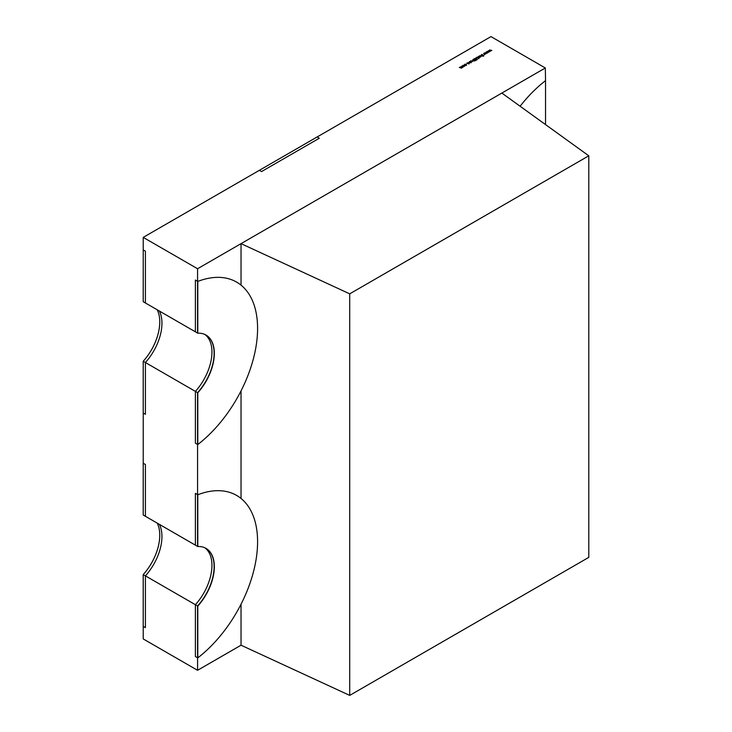 <?xml version="1.0" encoding="UTF-8"?>
<svg xmlns="http://www.w3.org/2000/svg" width="732" height="732" viewBox="0 0 732 732"><rect width="100%" height="100%" fill="white"/><g stroke="black" fill="none" stroke-linecap="round" stroke-linejoin="round"><path stroke-width="1.1" d="M588.793 155.806L349.713 293.843L241.038 243.646L501.85 93.065L588.793 155.806L588.793 557.363L349.713 695.4L241.038 645.203L241.038 604.22M349.713 293.843L349.713 695.4M241.038 243.646L241.038 285.141M241.038 390.888L241.038 498.465M159.375 311.036A40.123 23.159 -60 0 1 145.403 362.523L143.207 361.26L143.207 413.04L145.403 414.312L145.403 362.523M205.921 335A40.123 23.159 -60 0 1 197.567 392.645L143.225 361.269A40.123 23.159 -60 0 0 157.206 309.782A40.123 23.159 -60 0 1 143.207 361.26M143.207 249.914L145.403 251.177L145.403 302.966L143.207 301.694L143.225 249.896M145.403 575.855L143.207 574.583L143.207 626.372L145.403 627.635L145.403 575.855A40.123 23.159 120 0 0 159.375 524.359M143.207 463.237L143.207 515.026L145.403 516.289L145.403 464.509L143.225 463.228M143.207 574.583A40.123 23.159 120 0 0 157.188 523.096A40.123 23.159 120 0 1 143.225 574.602L143.225 638.935L197.567 670.302L241.038 645.203M259.357 170.3L261.553 171.572L319.28 138.238L317.084 136.975L259.357 170.327M520.113 106.25A101.281 58.478 -60 0 1 545.541 80.648L545.322 67.975L197.567 268.745L197.567 333.078L143.225 301.712L143.225 237.378L490.989 36.6L545.322 67.975M545.541 124.596L545.541 80.648M197.786 333.206L195.389 331.825L195.389 280.045L197.786 281.417A101.281 58.478 -60 0 1 236.61 282.095A101.281 58.478 -60 0 1 254.178 355.642A101.281 58.478 -60 0 1 197.786 444.553L197.786 392.764A40.123 23.159 120 0 0 206.031 335.064A40.123 23.159 120 0 0 197.786 333.206L197.786 281.417M197.786 392.764L195.389 391.391L195.389 443.171L197.786 444.553M195.389 391.391A40.123 23.159 120 0 0 204.795 334.433M197.786 606.096A40.123 23.159 -60 0 0 206.031 548.387A40.123 23.159 -60 0 0 197.786 546.529L195.389 545.157L195.389 493.368L197.786 494.75A101.281 58.478 -60 0 1 236.61 495.418A101.281 58.478 -60 0 1 254.178 568.965A101.281 58.478 -60 0 1 197.786 657.876L197.786 606.096L195.389 604.714L195.389 656.503L197.786 657.876M204.795 547.765A40.123 23.159 -60 0 1 195.389 604.714M197.786 546.529L197.786 494.75M464.838 65.88L462.853 66.301L462.853 65.358L464.5 65.358L464.5 66.31M462.853 66.301L462.899 65.587M470.914 62.604L469.294 62.174L469.971 61.497L469.477 62.055L470.896 62.129L470.914 62.851M469.294 62.174L469.294 61.634L469.971 61.753M469.505 61.744L469.477 62.247M472.927 61.049L472.982 59.548L473.65 59.155L475.827 60.408L472.927 60.793L472.982 59.548L472.927 60.793M476.66 57.416L478.838 58.67L476.688 57.663L475.855 58.139L476.66 57.416L475.846 58.139M481.253 55.724L481.821 56.273L479.881 55.751L480.595 56.986L479.689 55.641L481.253 55.952M479.881 55.751L480.055 56.446M479.817 56.538L479.725 55.87M487.183 51.35L489.424 51.881L487.603 51.615L488.226 52.576L486.542 52.228L487 53.28L486.075 51.981L487.768 52.329L487.183 51.423M143.225 237.378L197.567 268.745M489.635 49.932L491.877 50.471L490.056 50.206L490.641 51.176L488.994 50.81L489.452 51.871L488.528 50.563L490.22 50.911L489.635 50.005M484.73 52.759L486.972 53.299L485.151 53.033L485.774 53.994L484.09 53.646L484.547 54.699L483.623 53.399L485.316 53.738L484.73 52.841M481.317 55.595L481.354 54.644L482.489 54.543L481.519 55.229L483.651 55.367L483.623 55.971L482.681 56.099L483.468 55.486L481.317 55.348L481.354 54.644L481.317 55.348M481.574 54.772L481.519 55.422M483.202 55.504L483.623 55.971M483.422 56.062L483.468 55.486M478.554 56.327L480.146 57.242L477.978 57.599L477.356 57.014L479.213 57.59L478.554 56.547M479.213 57.791L479.332 57.032M475.269 58.221L477.447 59.475L476.221 60.189L477.026 59.457L476.358 59.072L475.324 59.667L476.129 58.944L475.297 58.459L474.043 58.926L475.278 58.478M472.341 60.875L472.899 61.424L470.96 60.902L471.673 62.129L470.768 60.793L472.341 61.095M470.96 60.902L471.133 61.845M470.905 61.689L470.804 61.021M468.636 63.885L466.851 63.08L469.322 62.577L468.636 63.885M469.276 62.796L469.313 63.528M466.385 65.221L465.287 65.422L466.202 65.102L466.257 64.343L464.381 64.901L464.756 64.26L466.44 64.224L466.385 65.468M466.202 65.304L466.257 64.343M464.948 64.37L464.646 64.864M461.672 66.072L463.265 66.987L461.453 68.067L459.303 67.445L461.297 67.93L460.391 66.813L462.386 67.298L461.672 66.301M461.297 68.14L461.004 67.17M462.386 67.509L462.148 66.575M197.567 670.302L197.567 605.968L143.225 574.602M197.567 392.645L197.567 546.411L143.225 515.035L143.225 361.269M197.567 605.968A40.123 23.159 120 0 0 205.921 548.332M490.504 51.148L490.056 50.206M489.534 51.826L488.994 50.81M488.052 52.567L487.603 51.615M487.082 53.235L486.542 52.228M485.6 53.985L485.151 53.033M484.63 54.653L484.09 53.646M481.574 55.028L481.519 55.486L481.574 55.028M483.651 55.623L483.623 56.227M479.817 56.785L479.689 55.888M479.213 57.837L479.332 57.279L479.213 57.837M476.212 60.18L477.227 59.603M475.324 59.667L476.129 58.944M474.263 59.054L475.269 58.468M472.982 59.795L473.65 59.155M474.528 61.085L475.407 60.39L473.677 59.393L472.863 59.933L473.128 60.683L475.407 60.39M472.863 60.18L473.128 60.939L472.863 60.18M473.128 60.893L472.863 59.933M470.905 61.936L470.768 61.04M469.294 62.421L469.294 61.891M469.322 62.824L469.313 63.785M467.84 63.675L467.858 62.943L467.84 63.675L469.111 63.666L469.13 62.943L469.111 63.666M467.858 62.696L467.84 63.428L469.111 63.419L469.13 62.687L467.858 62.696L467.84 63.647M469.111 63.62L469.13 62.687M466.202 65.349L466.257 64.599L466.202 65.349M462.853 66.557L462.853 65.606M463.054 65.724L463.045 66.438L463.054 65.724M464.308 66.447L464.298 65.715L464.308 66.447M463.054 65.468L463.045 66.191L464.308 66.191L464.298 65.468L463.054 65.468L463.045 66.392M464.308 66.402L464.298 65.468M461.297 68.186L461.004 67.417L461.297 68.186M461.334 67.381L462.386 67.554L462.148 66.822L462.386 67.554"/></g></svg>
